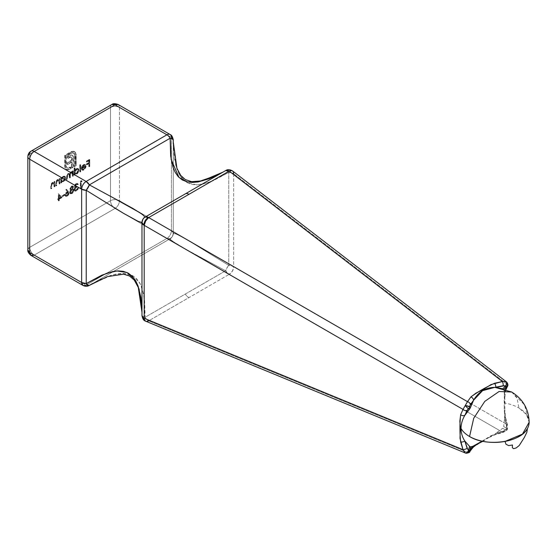<?xml version="1.0" encoding="UTF-8"?>
<svg xmlns="http://www.w3.org/2000/svg" width="557" height="557" viewBox="0 0 557 557"><rect width="100%" height="100%" fill="white"/><g stroke="black" fill="none" stroke-linecap="round" stroke-linejoin="round"><path stroke-width="0.42" stroke-dasharray="2.79 2.09" d="M141.986 312.296L142.209 315.972L145.119 317.253L148.336 320.665L145.161 320.985M506.647 429.774L506.327 429.231L507.58 428.981L506.487 428.096L506.647 429.774M481.617 441.429L490.989 435.699L502.379 432.121L506.327 429.231A3.175 0.724 -134.6 0 1 506.731 430.45A3.175 0.724 -134.6 0 1 506.515 430.491L506.745 430.429M511.695 392.024L517.049 398.178L518.922 408.002L526.49 414.54L529.15 422.255A34.91 20.156 0 0 0 505.004 403.08L504.134 390.429M173.638 233.174L172.412 236.447L170.136 238.744L172.99 241.473L187.11 250.051L225.613 270.786L182.188 247.28C171.96 240.93 167.942 238.09 170.136 238.744L92.594 283.513L170.094 238.772C172.113 237.498 173.171 235.667 173.255 233.272L173.255 141.944L174.306 158.104L177.049 169.516L179.375 174.668L182.578 179.145L186.679 182.494L191.538 184.416L196.844 184.917L202.24 184.297L213.039 180.809L228.746 172.412L228.746 265.355L186.679 239.503L177.049 234.434L173.262 233.327A6.35 3.662 0 0 0 173.262 233.279A6.35 3.662 0 0 0 171.403 230.689L133.492 208.798L171.403 230.689L171.403 137.398L119.477 107.417C116.483 105.997 113.489 105.997 110.495 107.417L111.811 104.514A6.35 3.662 -120 0 0 110.495 107.417L29.709 154.059L29.709 247.343L106.672 202.908L110.495 200.701L110.495 107.417L29.709 154.059A6.35 3.662 0 0 0 27.85 156.649M76.093 184.207L74.91 186.108L75.453 186.532L76.42 186.212L76.42 186.915L74.937 188.308L74.722 189.951L76.372 189.826L78.098 187.528L76.734 190.243L75.348 190.995L74.422 190.724L74.081 189.331L75.063 187.291L74.373 186.087L75.174 184.304L76.72 183.26L77.869 184.235L76.093 184.207L77.785 184.799L76.97 184.088L77.785 184.799L78.314 184.492L76.093 184.207L74.896 185.968L75.585 186.727L74.896 185.968L76.42 186.212L74.596 189.422L74.951 190.167L76.107 190L78.098 187.528L76.114 190.696L74.624 190.891L74.06 189.665L74.77 187.187L75.508 187.549L74.366 186.282L76.1 183.497L77.339 183.357L78.314 184.492L77.785 183.615L76.1 183.497L76.546 183.754L74.812 186.539L74.366 186.282L75.508 187.549L74.868 188.503L74.415 188.245L74.868 188.503L74.513 189.93L74.06 189.665L75.077 191.148L76.567 190.954L76.114 190.696L76.567 190.954L78.544 187.786L77.562 187.834L78.015 188.099L77.548 189.31L77.096 189.053L77.548 189.31L76.553 190.257L75.404 190.424L74.596 189.422L75.042 189.679L76.873 187.173L76.42 186.915L76.873 187.173L76.873 186.47L75.348 186.226L76.539 184.464L76.093 184.207M67.996 191.309L68.657 192.917L68.142 194.699L66.861 196.036L65.538 196.203L65.127 194.156L66.088 192.499L67.376 191.671L65.81 189.812L66.22 189.199L68.441 191.566L66.673 189.457L68.657 192.917L66.861 196.036L65.503 196.182L65.002 195.013L67.376 191.671L65.81 189.812L66.22 189.199L66.673 189.457L66.262 190.069L65.81 189.812L67.829 191.935L66.763 191.963L67.216 192.221L65.454 195.27L65.002 195.013L65.956 196.447L67.306 196.301L66.861 196.036L67.306 196.301L69.103 193.175L67.996 191.309M61.653 197.289L58.84 198.912L58.84 200.492L58.304 200.805L58.304 199.218L57.622 199.615L57.622 198.912L58.304 198.515L58.304 193.773L62.106 197.547L58.415 193.711L61.653 197.289L58.84 198.912L58.84 200.492L58.304 200.805L58.304 199.218L57.622 199.615L57.622 198.912L58.304 198.515L58.304 193.773L58.861 193.968L58.304 193.773L58.75 194.031L58.75 198.779L57.622 198.912L58.067 199.872L57.622 199.615L58.75 199.483L58.304 199.218L58.75 199.483L58.75 201.063L58.304 200.805L59.286 200.757L58.84 200.492L59.286 200.757L59.286 199.169L58.84 198.912L59.286 199.169L62.106 197.547L61.653 197.289M81.956 168.952L82.408 169.217L81.935 169.774L83.933 170.003L86.119 166.16L85.618 164.775L83.926 164.823L82.178 166.815L81.705 168.827L85.583 166.585L84.003 169.349L83.557 169.084L84.685 167.901L85.137 166.327L81.252 168.569L81.28 168.089L82.492 165.373L84.831 164.308L85.66 165.68L85.054 168.096L83.181 169.899L82.304 170.073L81.482 169.516L81.956 168.952L84.003 169.349L81.956 168.952L82.756 169.523L81.482 169.516L81.956 168.952L83.557 169.084L85.137 166.327L81.252 168.569L81.726 166.557L83.473 164.566L85.172 164.517L85.667 165.902L83.487 169.739L81.482 169.516L82.352 170.205L81.482 169.516M74.631 167.734L74.631 170.727L75.877 169.015L77.256 168.339L78.495 169.022L78.669 169.92L77.27 173.136L75.898 174.062L74.631 173.902L74.631 174.766L74.102 175.072L74.102 168.04L75.084 167.991L74.102 168.04L74.631 167.734L74.631 170.727L76.386 168.653L78.022 168.493L78.669 169.92L76.406 173.833L74.631 173.902L74.631 174.766L74.102 175.072L74.102 168.04L74.547 168.298L74.547 175.33L74.102 175.072L75.084 175.023L74.631 173.902L76.852 174.09L76.406 173.833L76.852 174.09L79.115 170.177L78.467 168.75L76.386 168.653L76.838 168.91L75.084 170.985L74.631 170.727L75.084 170.985L75.084 167.991L74.631 167.734M81.747 181.116L80.835 181.638L80.835 187.793L80.305 188.099L80.305 181.248L81.399 180.614L82.199 181.373L81.399 180.614L81.747 181.116L80.835 181.638L80.835 187.793L80.305 188.099L80.305 181.248L81.399 180.614L81.851 180.872L80.751 181.505L80.305 181.248L80.751 181.505L80.751 188.363L80.305 188.099L81.287 188.05L80.835 187.793L81.287 188.05L81.287 181.902L80.835 181.638L81.287 181.902L82.199 181.373L81.747 181.116M58.945 180.67L57.468 180.19L57.921 180.454L56.8 182.083L56.348 181.826L56.8 182.083L56.737 183.26L56.285 183.002L56.737 183.26L56.737 185.613L56.285 185.356L56.737 185.613L56.201 185.927L55.756 185.662L56.201 185.927L56.201 183.364L55.756 183.107L56.201 183.364L56.501 181.45L57.824 179.89L57.378 179.633L59.474 179.925L57.824 179.89L56.201 183.364L56.201 185.927L56.737 185.613L56.8 182.083L57.921 180.454L59.397 180.928L59.474 184.033L60.01 183.726L59.028 183.775L58.743 180.259L57.594 180.127L56.403 181.582L56.285 185.356L55.756 185.662L55.804 182.181L56.723 180.155L57.858 179.417L59.028 179.667L59.028 178.762L59.557 178.456L59.557 183.469L60.01 183.726L60.01 178.713L59.557 178.456L59.557 183.469L59.028 183.775L58.548 180.099L59.397 180.928L57.468 180.19L56.348 181.826L56.285 185.356L55.756 185.662L55.756 183.107L57.378 179.633L59.028 179.667L59.028 178.762L59.557 178.456L60.01 178.713L59.028 178.762L59.474 179.027L59.474 179.925L59.028 179.667M61.312 177.446L61.312 178.372L62.558 176.694L63.937 176.033L65.176 176.708L65.343 177.606L63.951 180.83L62.579 181.756L61.312 181.589L61.312 182.459L60.776 182.766L60.776 177.753L61.757 177.704L60.776 177.753L61.312 177.446L61.312 178.372L63.066 176.346L64.703 176.186L65.343 177.606L63.08 181.519L61.312 181.589L61.312 182.459L60.776 182.766L60.776 177.753L61.228 178.01L61.228 183.023L60.776 182.766L61.757 182.717L61.312 181.589L63.533 181.784L63.08 181.519L63.533 181.784L65.796 177.871L65.148 176.444L63.066 176.346L63.512 176.604L61.757 178.63L61.312 177.446M53.925 183.566L52.449 183.093L52.894 183.35L51.773 184.987L51.328 184.722L51.773 184.987L51.71 186.163L51.265 185.899L51.71 186.163L51.71 188.517L51.265 188.259L51.71 188.517L51.181 188.823L50.729 188.565L51.181 188.823L51.181 186.268L50.729 186.01L51.181 186.268L51.474 184.353L52.804 182.793L52.351 182.529L54.454 182.828L52.804 182.793L51.181 186.268L51.181 188.823L51.71 188.517L51.773 184.987L52.894 183.35L54.37 183.824L54.454 186.936L54.983 186.63L54.001 186.679L53.716 183.162L52.574 183.023L51.46 184.235L51.265 188.259L50.729 188.565L50.778 185.084L51.704 183.051L52.831 182.313L54.001 182.571L54.001 181.666L54.537 181.359L54.537 186.365L54.983 186.63L54.983 181.617L54.537 181.359L54.537 186.365L54.001 186.679L53.528 183.002L54.37 183.824L52.449 183.093L51.328 184.722L51.265 188.259L50.729 188.565L50.729 186.01L52.351 182.529L54.001 182.571L54.001 181.666L54.537 181.359L54.983 181.617L54.454 181.923L54.001 181.666L54.454 182.828L54.001 182.571M71.749 171.591L72.8 172.204L71.303 172.106L69.917 174.118L68.33 173.826L66.861 177.056L66.861 179.772L67.39 179.465L67.39 176.75L68.42 174.39L69.36 174.299L69.827 178.059L70.363 177.753L70.363 175.204L71.393 172.67L72.333 172.593L72.8 176.346L73.329 176.033L72.347 176.082L72.236 172.83L71.122 172.322L69.987 173.763L69.91 177.488L69.381 177.801L68.957 174.069L68.156 174.035L67.216 174.912L66.944 179.208L66.408 179.514L66.931 174.508L68.372 173.366L69.472 173.861L70.391 172.197L71.533 171.598L72.347 171.946L72.347 171.076L72.883 170.769L72.883 175.775L73.329 176.033L73.329 171.027L72.883 170.769L72.883 175.775L72.347 176.082L71.881 172.336L70.948 172.412L69.91 174.94L69.91 177.488L69.381 177.801L68.915 174.042L67.975 174.125L66.944 176.485L66.944 179.208L66.408 179.514L66.408 176.799L67.877 173.568L69.472 173.861L70.85 171.848L72.347 171.946L72.347 171.076L72.883 170.769L73.329 171.027L72.8 171.333L72.347 171.076L72.8 172.204L71.749 171.591L72.347 171.946M80.264 171.514L79.735 171.821L79.735 164.788L80.264 164.482L80.264 171.514L80.716 171.772L80.716 164.74L80.264 164.482L80.264 171.514L79.735 171.821L79.735 164.788L80.264 164.482L80.716 164.74L79.735 164.788L80.18 165.046L80.18 172.078L79.735 171.821L80.716 171.772L80.264 171.514M70.941 156.949L71.86 157.812L72.013 160.416L67.731 162.888L67.731 164.524L72.013 162.059L71.992 167.998L76.177 165.582L75.982 153.384L74.77 151.706L73.294 151.135L74.84 151.873L75.682 153.795L75.731 165.325L71.547 167.734L71.568 161.795L67.286 164.266L67.286 162.63L71.568 160.158L71.094 157.053L69.98 156.879L67.286 158.341L67.286 156.677L71.47 154.902L72.535 155.487L73.051 156.997L73.106 165.554L74.617 164.684L74.554 154.393L73.775 152.98L72.34 152.562L65.823 156.009L66.102 166.989L67.78 168.144L70.551 167.03L70.551 168.311L66.993 169.537L65.67 168.903L64.87 167.476L64.716 155.368L71.547 151.469L73.747 151.393L71.373 152.047L70.927 151.789L73.294 151.135L74.318 151.448L75.529 153.126L75.731 165.325L71.547 167.734L71.568 161.795L67.286 164.266L67.286 162.63L71.568 160.158L70.941 156.949L70.224 156.823L67.286 158.341L67.286 156.677L70.788 154.943L72.069 155.076L72.849 156.092L73.106 165.554L74.617 164.684L74.617 155.18L73.531 152.82L70.927 153.071L65.823 156.009L65.823 165.513L66.917 167.894L70.551 167.03L70.551 168.311L66.993 169.537L65.336 168.513L64.716 166.153L64.716 155.368L70.927 151.789L71.373 152.047L65.169 155.633L64.716 155.368L65.169 155.633L65.169 166.411L64.716 166.153L65.169 166.411L65.789 168.771L65.336 168.513L67.446 169.794L66.993 169.537L68.629 169.711L68.184 169.453L68.629 169.711L71.004 168.569L70.551 168.311L71.004 168.569L71.004 167.288L70.551 167.03L71.004 167.288L69.973 167.88L66.917 167.894L65.823 165.513L66.276 165.77L66.276 156.273L65.823 156.009L66.276 156.273L71.373 153.328L70.927 153.071L73.977 153.084L75.07 155.438L74.617 155.18L75.07 155.438L75.07 164.942L74.617 164.684L75.07 164.942L73.552 165.819L73.106 165.554L73.552 165.819L73.552 158.272L73.106 158.007L73.552 158.272L73.301 156.35L72.521 155.34L70.788 154.943L71.233 155.201L69.409 155.967L68.957 155.709L69.409 155.967L67.731 156.935L67.286 156.677L67.731 156.935L67.731 158.599L67.286 158.341L67.731 158.599L69.66 157.485L69.214 157.227L70.676 157.081L70.224 156.823L71.393 157.206L70.224 156.823M64.396 194.999L62.112 196.322L62.112 195.618L64.396 194.296L64.842 195.263L64.842 194.56L64.396 194.296L64.396 194.999L62.112 196.322L62.112 195.618L64.396 194.296L64.842 194.56L62.558 195.876L62.112 195.618L62.558 196.579L62.112 196.322L62.558 196.579L64.842 195.263L64.396 194.999M70.642 189.86L71.094 190.118L70.481 189.895L70.286 188.788L71.93 186.421L71.484 186.163L73.12 186.212L73.608 187.667L72.807 189.129L72.354 188.872L73.642 189.387L73.935 190.793L72.723 193.056L71.971 193.606L71.519 193.349L71.971 193.606L71.526 193.822L70.391 193.766L71.971 193.606L73.977 190.334L73.51 189.289L72.807 189.129L73.67 187.173L73.232 186.261L71.93 186.421L70.245 189.171L69.799 188.914L71.324 186.261L72.403 185.899L73.071 186.296L73.162 187.41L72.354 188.872L73.197 189.122L73.489 190.529L71.902 193.105L70.655 193.676L69.604 193.035L69.576 191.712L70.642 189.86L69.799 188.914L71.094 190.118L70.175 189.742L71.094 190.118L69.945 192.604L69.493 192.346L70.642 189.86L69.799 188.914L71.484 186.163L72.779 186.003L73.225 186.915L72.354 188.872L73.064 189.032L73.531 190.069L71.519 193.349L69.945 193.509L69.493 192.346L70.509 193.843L69.945 193.509M89.322 166.285L88.793 166.592L88.793 163.25L86.432 164.614L86.432 163.911L88.793 162.547L88.793 160.437L86.432 161.802L86.432 161.098L89.322 159.427L89.322 166.285L89.774 166.543L89.774 159.685L89.322 159.427L89.322 166.285L88.793 166.592L88.793 163.25L86.432 164.614L86.432 163.911L88.793 162.547L88.793 160.437L86.432 161.802L86.432 161.098L89.322 159.427L89.774 159.685L86.878 161.356L86.432 161.098L86.878 162.059L86.432 161.802L86.878 162.059L89.238 160.695L88.793 160.437L89.238 160.695L89.238 162.804L88.793 162.547L89.238 162.804L86.878 164.169L86.432 163.911L86.878 164.169L86.878 164.872L86.432 164.614L86.878 164.872L89.238 163.507L88.793 163.25L89.238 163.507L89.238 166.849L88.793 166.592L89.774 166.543L89.322 166.285M503.702 389.385L504.287 388.821L503.702 389.385L503.382 389.12L504.551 392.407A3.175 2.332 16.5 0 0 505.45 391.286A3.175 2.332 -163.5 0 1 504.551 392.407L505.672 389.266L504.551 392.407L505.004 403.08L504.551 418.175L506.466 425.604L506.487 428.096L503.702 426.613L504.551 418.175L506.466 425.604L506.487 428.096L503.702 426.613L502.741 428.27L505.422 429.934L503.25 431.167L495.862 433.221L502.741 428.27L505.422 429.934L503.25 431.167A3.175 0.794 77 0 1 502.922 432.531A3.175 0.794 77 0 1 502.379 432.121L229.164 274.385L148.677 320.853L467.504 452.256L472.531 446.484M502.741 388.835L503.382 389.12L502.741 388.835L503.082 388.48L502.741 388.835L495.862 387.387M504.377 431.083L502.379 432.121L229.164 274.385A6.35 4.205 120 0 0 233.641 266.629L506.856 424.371L233.641 266.629L233.641 173.693L506.856 384.093L504.816 389.211L504.259 392.198L504.558 402.614L504.141 409.207L504.816 416.504L506.856 424.371L506.961 426.62M31.025 255.433A6.35 3.662 120 0 0 34.2 255.12L86.126 285.1L166.919 238.459L114.986 208.478L34.2 255.12L86.126 285.1L89.35 285.386M173.262 139.988A6.35 3.662 0 0 0 171.403 137.398L119.477 107.417L119.477 200.701L133.478 208.791L119.477 200.701A6.35 3.662 0 0 0 110.495 200.701L110.495 107.417A6.35 3.662 180 0 1 119.477 107.417A6.35 3.662 120 0 0 118.161 104.514L119.477 107.417L119.477 200.701A6.35 3.662 -60 0 1 114.986 208.478A6.35 3.662 120 0 0 119.477 200.701A6.35 3.662 180 0 0 110.495 200.701A6.35 3.662 -120 0 0 114.986 208.478L34.2 255.12A6.35 3.662 60 0 1 29.709 247.343A6.35 3.662 0 0 0 27.85 249.94L29.709 247.343C29.974 250.65 31.471 253.24 34.2 255.12M224.325 171.354L222.884 172.176M145.119 217.07L145.043 216.652L145.119 217.07A6.35 3.662 60 0 1 145.161 217.049L139.911 212.739M170.184 239.148L170.136 238.744L166.919 238.459C169.641 236.579 171.138 233.989 171.403 230.689A6.35 3.662 -60 0 1 166.919 238.459A6.35 3.662 -120 0 0 170.087 238.772A6.35 3.662 -120 0 0 170.136 238.744A6.35 6.35 -60 0 0 173.262 233.327L173.262 143.769L173.262 233.327C171.598 231.761 176.075 233.815 186.679 239.503L228.746 265.355A6.35 2.179 -60 0 0 225.613 270.786L145.119 317.253L144.542 299.45L142.16 288.352L140.002 283.374L136.911 279.029L132.817 275.778L130.596 274.726M141.986 222.501L141.582 222.647L141.986 222.501C143.629 224.067 139.069 221.958 128.312 216.172L86.224 190.299M130.582 274.719L127.873 273.905L122.394 273.369L116.761 273.933L111.094 275.304L100.037 279.649L90.993 284.425L170.08 238.765C171.647 238.243 172.705 236.412 173.262 233.279L171.403 230.689L171.403 137.398A6.35 3.662 120 0 0 170.094 134.495M470.505 407.446L469.635 409.005M82.958 285.414L86.126 285.1L166.919 238.459L114.986 208.478A6.35 3.662 60 0 1 110.495 200.701L29.709 247.343L29.709 154.059A6.35 3.662 -120 0 1 31.025 151.156M506.515 430.491A3.175 0.724 -134.6 0 1 505.422 429.934A3.175 0.724 45.4 0 0 506.515 430.491A3.175 1.831 -120 0 0 506.487 428.096A3.175 0.724 14.6 0 1 507.58 428.981A3.175 0.724 14.6 0 1 506.327 429.231L506.856 424.371A3.175 0.794 163 0 1 507.483 424.636A3.175 0.794 163 0 1 506.466 425.604A3.175 0.794 -17 0 0 507.483 424.636A3.175 0.794 -17 0 0 506.856 424.371L504.816 416.504A3.175 1.17 168.1 0 1 505.512 417.047A3.175 1.17 168.1 0 1 504.551 418.175A3.175 1.17 -11.9 0 0 505.512 417.047A3.175 1.17 -11.9 0 0 504.816 416.504C504.001 406.77 504.001 397.67 504.816 389.211A3.175 2.332 -163.5 0 1 505.45 391.286A3.175 2.332 16.5 0 0 504.816 389.211L506.856 384.093A3.175 2.507 -152.4 0 1 507.274 386.732A3.175 2.507 27.6 0 0 506.856 384.093L506.327 381.796L506.919 382.555L506.912 383.836M502.379 381.51L504.377 381.239M506.856 384.093L233.641 173.693A6.35 3.641 127.6 0 0 232.694 171.048M233.641 173.693L233.641 266.629A6.35 3.662 0 0 0 228.746 265.355L228.746 172.412A6.35 3.662 180 0 1 233.641 173.693L228.746 172.412L226.929 170.825L225.613 170.602A6.35 2.082 -120.6 0 1 228.746 172.412L208.046 182.724L197.443 184.896L187.361 182.877L179.897 175.552L175.713 165.178L173.248 141.847M145.913 321.354A6.35 3.641 112.4 0 0 148.677 320.853L467.504 452.256L465.248 452.952L463.953 451.79L463.118 450.021M472.524 446.484L470.909 447.932A3.175 2.332 -136.5 0 0 473.025 447.445A3.175 2.332 43.5 0 1 470.909 447.932L467.504 452.256A3.175 2.507 -147.6 0 0 469.99 451.302A3.175 2.507 32.4 0 1 467.504 452.256L466.369 453.036M90.909 284.474L112.34 274.942L123.424 273.376L133.492 276.181L140.287 283.903L143.699 294.173L145.119 317.253A6.35 2.082 0.6 0 1 141.986 315.443L141.993 313.953M466.369 403.184L467.504 401.646M463.027 409.402L463.786 407.647M109.903 195.967L89.35 184.882M502.379 432.121A3.175 0.794 -103 0 0 502.922 432.531A3.175 0.794 -103 0 0 503.25 431.167L495.862 433.221A3.175 1.17 71.9 0 1 495.368 434.62A3.175 1.17 71.9 0 1 494.546 434.286L502.379 432.121M482.132 441.158L494.546 434.286A3.175 1.17 -108.1 0 0 495.368 434.62A3.175 1.17 -108.1 0 0 495.862 433.221L482.794 441.297M506.487 428.096A3.175 1.775 120 0 1 505.422 429.934A3.175 1.775 -60 0 0 506.487 428.096M89.301 285.414A6.35 3.662 60 0 1 86.126 285.1M227.806 266.559L228.746 265.355L233.641 266.629L232.464 271.12L229.164 274.385L225.613 270.786L227.806 266.559M145.544 321.159A6.35 3.662 120 0 0 148.336 320.665A6.35 3.662 -120 0 0 148.677 320.853A6.35 3.662 60 0 1 148.336 320.665A6.35 3.662 60 0 1 145.119 317.253L225.613 270.786A6.35 3.662 -120 0 0 229.164 274.385L188.92 297.619A6.35 3.662 60 0 1 185.363 294.019A6.35 3.662 -120 0 0 188.92 297.619L148.677 320.853M61.757 181.847L61.757 182.717L61.228 183.023L61.228 178.01L61.757 177.704L61.757 178.63L63.261 176.764L65.12 176.43L65.796 177.871L65.134 180.099L63.282 181.916L61.312 181.589M61.757 180.224L62.273 181.338L63.853 180.941L65.12 179.027L65.085 177.418L64.173 176.98L63.171 177.453L61.757 180.224L63.505 177.223L63.059 176.966L61.312 179.96L61.785 181.06L63.512 181.178L62.231 181.324L61.757 180.224M63.066 180.921L64.814 177.927L65.26 178.184L63.512 181.178L63.066 180.921L64.292 179.633L64.814 177.927L64.306 176.827L63.059 176.966L64.758 177.084L65.26 178.184L64.292 176.82L62.718 177.196L61.437 179.117L61.597 180.914L63.066 180.921M59.474 179.925L59.474 179.027L60.01 178.713L60.01 183.726L59.028 183.775L59.474 184.033L59.474 182.223L59.028 181.965L59.474 182.223L59.397 180.928M54.454 182.828L54.454 181.923L54.983 181.617L54.983 186.63L54.001 186.679L54.454 186.936L54.454 185.126L54.001 184.861L54.454 185.126L54.37 183.824M81.851 180.872L80.751 181.505L80.751 188.363L81.287 188.05L81.287 181.902L82.199 181.373L81.851 180.872M72.8 172.204L72.8 171.333L73.329 171.027L73.329 176.033L72.347 176.082L72.8 176.346L72.549 172.795L70.948 172.412L71.393 172.67L70.481 173.84L70.363 175.204L69.91 174.94L70.363 175.204L70.363 177.753L69.381 177.801L69.827 178.059L69.611 174.557L67.975 174.125L68.42 174.39L67.536 175.462L67.39 176.75L66.944 176.485L67.39 176.75L67.39 179.465L66.408 179.514L66.861 179.772L66.861 177.056L66.408 176.799L66.861 177.056L67.119 175.288L68.33 173.826L67.877 173.568L69.917 174.118L69.472 173.861L69.917 174.118L71.303 172.106L70.85 171.848L72.194 171.848M69.917 174.118L69.472 173.861M75.084 174.16L75.084 175.023L74.547 175.33L74.547 168.298L75.084 167.991L75.084 170.985L76.581 169.077L78.44 168.736L79.073 170.714L77.722 173.401L75.87 174.425L74.631 173.902M75.084 172.531L75.592 173.652L77.172 173.255L78.446 171.333L78.405 169.732L77.493 169.293L76.49 169.76L75.084 172.531L76.831 169.53L76.379 169.272L74.631 172.273L75.104 173.373L76.831 173.485L75.557 173.631L75.084 172.531M76.386 173.227L78.133 170.233L78.586 170.491L76.831 173.485L76.386 173.227L77.611 171.939L78.133 170.233L77.632 169.133L76.379 169.272L78.077 169.391L78.586 170.491L77.611 169.126L76.037 169.502L74.756 171.424L74.923 173.22L76.386 173.227M80.716 164.74L80.18 165.046L80.18 172.078L80.716 171.772L80.716 164.74M81.935 169.774L82.756 170.338L83.627 170.163L83.487 169.739L84.156 169.864L85.499 168.353L86.112 166.418L85.667 165.902L86.112 165.937L85.172 164.517M85.618 164.775L83.473 164.566L83.926 164.823L82.178 166.815L81.726 166.557L82.178 166.815L81.705 168.827L81.252 168.569L81.705 168.827L85.583 166.585L85.137 166.327L85.472 167.365L84.316 169.133L83.077 169.613L82.408 169.217M82.234 167.908L83.613 165.645L84.49 165.22L85.332 165.561L85.527 166.007L82.234 167.908L81.788 167.643L85.082 165.742L85.527 166.007L82.234 167.908L83.898 165.45L85.089 165.318L84.567 165.018L85.527 166.007L84.567 165.018L83.446 165.192L83.898 165.45L83.446 165.192L81.788 167.643L82.234 167.908M85.012 165.276L84.044 164.963L83.16 165.38L81.788 167.643L85.082 165.742L84.567 165.018M70.676 157.081L67.731 158.599L67.731 156.935L70.788 155.319L72.772 155.514L73.538 157.756L73.552 165.819L75.07 164.942L75.049 155.034L74.443 153.447L73.427 152.862L72.097 152.987L66.276 156.273L66.548 167.253L68.233 168.402L71.004 167.288L71.004 168.569L67.446 169.794L65.949 168.973L65.204 167.1L65.169 155.633L71.992 151.727L74.708 151.671L75.982 153.384L75.529 153.126L76.163 154.421L76.177 154.797L75.731 154.54L76.177 154.797L76.177 165.582L75.731 165.325L76.177 165.582L71.992 167.998L71.547 167.734L71.992 167.998L71.992 166.717L71.547 166.452L72.013 166.703L71.568 166.446L72.013 166.703L72.013 162.059L71.568 161.795L72.013 162.059L67.731 164.524L67.286 164.266L67.731 164.524L67.731 162.888L67.286 162.63L67.731 162.888L72.013 160.416L71.568 160.158L72.013 160.416L72.013 158.891L71.568 158.627L72.006 158.599L71.393 157.206M58.861 193.968L58.75 198.779L58.067 199.169L58.067 199.872L58.75 199.483L58.75 201.063L59.286 200.757L59.286 199.169L62.106 197.547L58.861 193.968M59.286 198.466L59.286 195.493L61.054 197.45L59.286 198.466L58.84 198.208L60.609 197.185L61.054 197.45L59.286 198.466L59.286 195.493L61.054 197.45L58.84 195.228L59.286 195.493L58.84 195.228L58.84 198.208L59.286 198.466M64.842 194.56L62.558 195.876L62.558 196.579L64.842 195.263L64.842 194.56M66.673 189.457L68.692 191.88L69.103 193.175L68.588 194.957L66.596 196.551L65.587 196.008L65.58 194.414L66.534 192.757L67.829 191.935L66.262 190.069L66.673 189.457M65.984 194.999L66.387 195.751L67.522 195.451L68.414 194.268L68.483 193.014L67.077 193.021L65.984 194.999L67.327 192.861L66.875 192.604L65.538 194.741L65.865 195.458L67.279 195.611L66.311 195.716L65.984 194.999M66.833 195.354L68.121 193.244L68.574 193.502L67.279 195.611L66.833 195.354L68.121 193.39L67.787 192.485L66.875 192.604L68.233 192.743L68.574 193.502L67.759 192.464L66.631 192.764L65.642 194.121L65.642 195.222L66.833 195.354M70.391 193.766L70.022 191.97L71.094 190.118M70.474 192.311L70.948 193.126L72.229 192.736L73.259 191.462L73.315 190.118L72.473 189.805L71.665 190.202L70.474 192.311L71.93 190.028L71.477 189.77L70.029 192.047L70.398 192.819L71.964 192.91L70.843 193.077L70.474 192.311M70.781 188.844L71.157 189.464L71.762 189.408L73.023 188.029L73.03 187.096L72.166 186.999L70.781 188.844L71.964 187.103L71.512 186.846L70.328 188.579L71.073 189.422L70.781 188.844L71.944 189.317L71.491 189.06L71.944 189.317L73.141 187.493L71.512 186.846L71.101 187.138L70.328 188.579L71.491 189.06L72.689 187.236L72.445 186.72L73.141 187.493M72.689 187.236L71.512 186.846L72.299 186.658L72.689 187.236L71.491 189.06L70.711 189.206L70.328 188.579M71.512 192.645L72.995 190.403L73.447 190.661L71.964 192.91L71.512 192.645L72.995 190.403L72.626 189.631L71.477 189.77L73.078 189.888L73.447 190.661L72.507 189.575L71.212 189.944L70.154 191.385L70.307 192.757L71.512 192.645M77.332 184.541L78.314 184.492L78.098 183.928L76.706 183.671L74.965 185.732L74.861 186.936L75.508 187.549L74.513 189.93L75.125 191.176L76.567 190.954L78.05 189.373L78.544 187.786L76.553 190.257L75.529 190.48L75.049 189.833L75.668 188.155L76.873 187.173L76.873 186.47L75.508 186.672L75.46 185.704L76.748 184.36L77.785 184.799M75.063 187.291L75.508 187.549M74.896 185.968L75.348 186.226M89.774 159.685L86.878 161.356L86.878 162.059L89.238 160.695L89.238 162.804L86.878 164.169L86.878 164.872L89.238 163.507L89.238 166.849L89.774 166.543L89.774 159.685M60.609 197.185L58.84 195.228L58.84 198.208L60.609 197.185M489.116 437.53L495.361 434.62L502.922 432.531L506.738 430.443L507.58 428.981L507.476 424.629L505.512 417.04L504.914 410.182M222.904 172.162L145.168 217.056C143.135 218.323 142.077 220.154 141.993 222.549L141.986 312.324M511.667 392.003L524.485 404.821L529.15 422.255M506.076 389.413L505.45 391.306L504.921 397.378M173.262 143.824L173.262 233.279M170.094 238.772L92.643 283.485M64.703 176.186L65.148 176.444M61.785 181.06L62.231 181.324M64.306 176.827L64.758 177.084M72.041 171.688L72.487 171.953M68.915 174.042L69.36 174.299M71.881 172.336L72.333 172.593M78.022 168.493L78.467 168.75M75.104 173.373L75.557 173.631M77.632 169.133L78.077 169.391M66.123 169.251L66.575 169.516M70.892 156.914L71.338 157.171M74.318 151.448L74.77 151.706M65.503 196.182L65.956 196.447M65.865 195.458L66.311 195.716M67.787 192.485L68.233 192.743M73.064 189.032L73.51 189.289M72.779 186.003L73.232 186.261M70.398 192.819L70.843 193.077M72.626 189.631L73.078 189.888M77.339 183.357L77.785 183.615M74.624 190.891L75.077 191.148M74.951 190.167L75.404 190.424"/><path stroke-width="0.84" d="M141.986 222.549C142.543 219.409 143.602 217.578 145.161 217.049L185.363 193.836A6.35 3.662 60 0 1 185.404 193.815L145.161 217.049A6.35 3.662 60 0 1 148.336 217.362C145.607 219.242 144.11 221.839 143.845 225.139A6.35 3.662 180 0 1 141.986 222.549L141.986 315.443A6.35 3.662 0 0 0 141.986 315.485A6.35 3.662 0 0 0 143.845 318.075A6.35 3.662 120 0 0 145.161 320.985L141.986 315.443L141.986 222.549A6.35 3.662 180 0 1 141.986 222.501L143.845 225.139C144.11 221.839 145.607 219.242 148.336 217.362L145.119 217.07L143.831 218.072L142.836 219.374L141.986 222.501L138.087 221.338L123.424 213.275L86.224 190.299L86.224 283.583L101.868 275.158L112.702 271.586L118.126 270.911L123.445 271.35L128.333 273.188L132.482 276.474L135.727 280.909L138.087 285.999L140.886 297.341L141.986 312.296M482.794 441.297L473.547 446.108L469.621 450.606L470.505 446.881L473.547 446.108L469.621 450.606A3.175 3.064 128.1 0 1 468.59 452.388L469.621 450.606L468.562 449.993L468.59 452.388A3.175 3.064 128.1 0 1 465.248 452.952L145.161 320.985A6.35 3.662 120 0 0 145.544 321.159M524.311 437.517L526.859 432.281L527.451 428.472C520.774 442.432 486.491 447.187 469.558 436.507L473.715 418.265L484.792 401.374L499.058 391.515L511.695 392.024C522.919 399.035 528.739 409.117 529.15 422.255L522.473 434.105L505.004 441.429L506.028 444.305L508.694 445.593L512.468 445.008L512.336 447.696L513.658 448.712L516.235 447.905L519.235 445.496L524.311 437.517M469.635 409.005L464.858 415.32L467.706 409.506L468.562 408.65L469.551 409.103L464.858 415.32C462.338 419.567 461.064 423.947 461.029 428.472A34.91 20.156 0 0 0 518.922 436.507A34.91 20.156 0 0 0 529.15 422.255M502.741 388.835L495.862 387.387L504.426 385.736L505.422 386.147L502.741 388.835L505.422 386.147A3.175 1.803 -57.4 0 0 506.327 381.796L502.379 381.51L229.164 171.11L148.677 217.578L467.504 401.646L470.909 396.932L476.11 393.019L482.522 389.886L491.037 384.567L502.379 381.51A3.175 0.912 80.2 0 1 503.25 385.729L506.487 386.76L505.672 389.266L506.466 387.581A3.175 2.507 27.6 0 0 507.274 386.732A3.175 2.507 -152.4 0 1 506.466 387.581L506.487 386.76A3.175 0.648 -132.8 0 1 505.422 386.147L506.724 383.71L506.327 381.796A3.175 3.064 111.9 0 1 506.487 386.76C507.984 385.012 507.928 383.362 506.327 381.796L232.694 171.048A6.35 3.641 127.6 0 0 229.164 171.11L502.379 381.51L494.546 383.286A3.175 1.253 74.1 0 1 495.862 387.373M504.287 388.821L506.487 386.76L504.287 388.821M504.134 390.429L503.702 389.385M467.706 449.332L464.858 441.088L469.551 446.331L468.562 449.993L467.706 449.332M469.934 405.649L473.547 400.274L470.505 407.446L469.621 406.812L469.934 405.649M502.379 381.51A3.175 0.912 -99.8 0 1 503.25 385.729L494.86 387.352L482.578 390.645L473.547 400.274C478.748 391.411 486.184 387.115 495.862 387.387A3.175 1.253 -105.9 0 0 494.546 383.286C485.871 387.199 477.99 391.752 470.909 396.932L467.504 401.646L148.677 217.578A6.35 3.084 120 0 0 144.2 225.327L463.027 409.402L460.646 414.714L459.859 421.169L460.347 428.291L459.998 438.324L463.027 449.673L144.2 318.27L144.2 225.327L463.027 409.402A3.175 2.381 30.1 0 0 467.114 410.3L468.562 408.65L469.551 409.103L470.122 408.323L470.505 407.446L469.621 406.812L470.324 404.737L473.547 400.274L470.505 407.446M86.126 285.1A6.35 3.662 -60 0 1 82.958 285.414A6.35 3.662 -60 0 1 81.642 282.51L29.709 252.53L29.709 159.239A6.35 3.662 180 0 1 27.85 156.649A6.35 3.662 0 0 0 29.709 159.239A6.35 3.662 -60 0 1 34.2 151.469L114.986 104.827L118.161 104.514A6.35 3.662 120 0 0 114.986 104.827L166.919 134.808L86.126 181.45C83.404 183.33 81.907 185.92 81.642 189.227L81.642 282.51L29.709 252.53L29.709 159.239L81.642 189.227A6.35 3.662 -60 0 1 86.126 181.45L34.2 151.469L114.986 104.827L166.919 134.808L86.126 181.45L34.2 151.469A6.35 3.662 120 0 0 29.709 159.239L81.642 189.227L86.224 190.299L89.35 184.882L132.803 208.395L142.16 214.278L145.119 217.07A6.35 6.35 120 0 0 141.986 222.501L141.986 315.443M222.884 172.176L209.383 178.7L198.167 181.944L192.569 182.452L187.11 181.854L182.188 179.904L178.156 176.59L175.114 172.204L172.99 167.17L170.665 156.002L170.136 138.24L89.35 184.882A6.35 2.193 120 0 1 86.224 190.299A6.35 3.662 180 0 1 81.642 189.227L81.642 282.51A6.35 3.662 0 0 0 86.224 283.583A6.35 2.075 59.3 0 0 89.35 285.386L90.909 284.474M467.504 401.646A3.175 2.381 29.9 0 1 470.324 404.737A3.175 2.381 -150.1 0 0 467.504 401.646L463.027 409.402L460.646 414.714C459.699 423.431 459.699 432.531 460.646 442.007L463.027 449.673L144.2 318.27L144.2 225.327A6.35 3.662 180 0 1 143.845 225.139L144.2 225.327L145.662 221.004L148.677 217.578L148.336 217.362A6.35 3.662 60 0 1 148.677 217.578L229.164 171.11A6.35 3.662 -120 0 0 225.648 170.581L185.404 193.815A6.35 3.662 60 0 1 188.92 194.344A6.35 3.662 -120 0 0 185.404 193.815A6.35 3.662 -120 0 0 185.363 193.836L145.119 217.07M173.248 141.847L176.938 168.318L180.781 175.469L185.356 179.584L191.615 181.659L202.288 180.837L222.904 172.162M141.986 312.324L138.289 287.461L134.286 280.122L129.502 276.014L123.598 274.162L107.39 276.634L89.35 285.386L88.034 285.17L86.224 283.583L86.224 190.299M472.531 446.484L482.39 441.012M89.35 184.882L86.126 181.45A6.35 3.662 60 0 1 89.35 184.882L170.136 138.24L172.412 139.013L173.262 140.044A6.35 2.075 -179.3 0 0 170.136 138.24L171.159 159.553L179.02 177.481L187.403 181.916L197.387 182.076L217.495 175.065M31.025 151.156C29.061 152.249 28.003 154.08 27.85 156.649A6.35 3.662 180 0 1 29.709 154.059A6.35 3.662 60 0 1 31.025 151.156A6.35 3.662 60 0 1 34.2 151.469A6.35 3.662 -120 0 0 31.025 151.156L111.811 104.514L114.986 104.827A6.35 3.662 -120 0 0 111.811 104.514C113.071 103.421 115.188 103.421 118.161 104.514L170.094 134.495A6.35 3.662 120 0 0 166.919 134.808A6.35 3.662 60 0 1 170.136 138.24A6.35 3.662 -120 0 0 166.919 134.808A6.35 3.662 -60 0 1 170.094 134.495A6.35 3.662 -60 0 1 171.403 137.398A6.35 3.662 180 0 1 173.262 139.988A6.35 3.662 180 0 1 173.262 140.044A6.35 3.662 0 0 0 173.262 139.988L173.262 143.824M148.677 320.853L147.076 321.493L145.662 321.229L144.653 320.101L144.2 318.27A6.35 3.662 180 0 1 143.845 318.075A6.35 3.662 0 0 0 144.2 318.27A6.35 3.641 112.4 0 0 145.913 321.354M141.986 312.011L139.125 289.16L134.697 279.259L127.01 272.519L116.991 270.967L106.484 273.341L86.224 283.583L81.642 282.51L82.958 285.414L31.025 255.433L29.709 252.53A6.35 3.662 120 0 0 31.025 255.433L34.2 255.12M139.911 212.739L109.903 195.967M473.547 446.108A3.175 2.332 43.5 0 1 473.025 447.445A3.175 2.332 -136.5 0 0 473.547 446.108M472.524 446.484L482.132 441.158M470.324 450.174A3.175 2.507 32.4 0 1 469.99 451.302A3.175 2.507 -147.6 0 0 470.324 450.174M470.909 396.932A3.175 2.249 41.4 0 1 473.547 400.274A3.175 2.249 -138.6 0 0 470.909 396.932M465.248 405.517A3.175 0.529 12.2 0 1 469.621 406.812A3.175 3.07 120 0 1 468.562 408.65A3.175 3.07 -60 0 0 469.621 406.812L465.248 405.517A3.175 0.529 47.8 0 0 468.562 408.65A3.175 0.529 -132.2 0 1 465.248 405.517M463.027 449.673L465.248 452.952A3.175 1.803 -62.6 0 0 468.562 449.993L467.114 448.322A3.175 0.912 159.8 0 1 463.027 449.673A3.175 0.912 -20.2 0 0 467.114 448.322L464.858 441.088A3.175 1.253 165.9 0 1 460.646 442.007A3.175 1.253 -14.1 0 0 464.858 441.088C462.345 437.245 461.071 433.033 461.029 428.472C461.064 423.947 462.338 419.567 464.858 415.32A3.175 2.249 -161.4 0 1 460.646 414.714A3.175 2.249 18.6 0 0 464.858 415.32L467.114 410.3A3.175 2.381 -149.9 0 1 463.027 409.402M467.838 452.89L468.59 452.388A3.175 1.831 -120 0 0 468.562 449.993A3.175 1.803 117.4 0 1 465.248 452.952L467.838 452.89M470.505 446.881L469.551 446.331L468.562 449.993A3.175 0.648 12.8 0 1 469.621 450.606L470.505 446.881M31.025 255.433C28.588 253.386 27.53 251.548 27.85 249.94A6.35 3.662 0 0 0 29.709 252.53L27.85 249.94L27.85 156.649M92.643 283.485L89.35 285.386A6.35 3.662 60 0 1 89.301 285.414C87.372 286.57 85.256 286.57 82.958 285.414M225.648 170.581A6.35 3.662 -120 0 0 225.613 170.602L229.164 171.11L231.775 170.637L232.694 171.048C229.937 169.391 227.59 169.237 225.648 170.581L225.648 170.581M232.464 170.895L233.397 171.981L233.641 173.693M146.331 321.48L145.662 321.229M141.986 315.485C142.529 318.604 143.588 320.435 145.161 320.985M494.86 387.352L511.667 392.003M478.031 443.943C476.249 445.14 476.994 444.033 473.039 447.438L470.011 451.274C469.941 452.514 468.416 453.099 465.429 453.043M506.501 381.907C508.047 383.801 508.304 385.416 507.26 386.76L506.076 389.413M170.094 134.495C171.647 135.024 172.705 136.855 173.262 139.988"/></g></svg>
